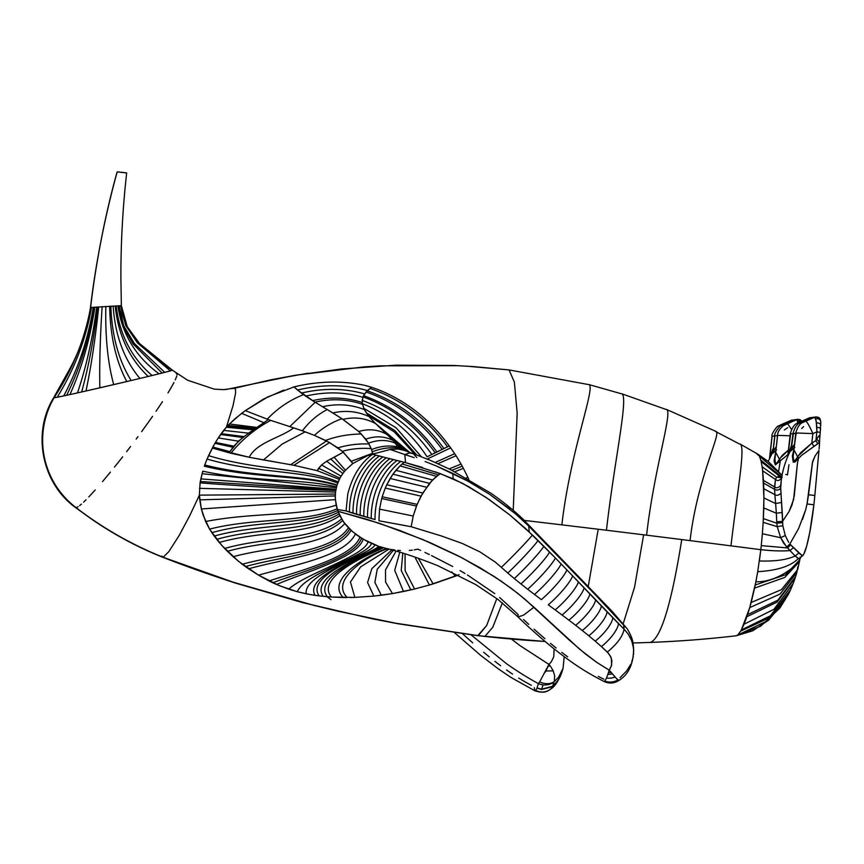 <?xml version="1.0" encoding="UTF-8"?>
<svg xmlns="http://www.w3.org/2000/svg" width="864" height="864" viewBox="0 0 864 864"><rect width="100%" height="100%" fill="white"/><g stroke="black" fill="none" stroke-linecap="round" stroke-linejoin="round"><path stroke-width="1.3" d="M802.494 519.448L805.55 510.116L798.66 528.422L789.836 544.028L802.451 555.844A50.76 5.918 -83.3 0 0 813.877 504.77L807.062 503.971L812.365 462.931L815.022 456.03L818.964 450.425L814.828 495.493A50.76 5.918 96.7 0 1 813.877 504.77L809.849 531.954L806.717 545.94L803.747 554.234L800.82 557.053M794.038 433.706L790.398 433.685L787.925 455.317L790.657 433.814M790.96 446.828L788.378 454.367L790.96 446.828M794.329 444.582L791.424 448.319L794.329 444.582M796.77 433.339L793.13 433.318L791.424 448.319L793.39 433.447M795.917 459.356L800.615 452.758L811.782 443.189L812.873 433.609L795.863 432.961L793.163 456.635L793.746 461.43L795.917 459.356M775.213 455.598L777.622 435.38L790.052 435.78L777.622 435.38L774.932 459.054L775.505 463.86L776.801 463.126L782.384 455.188L788.411 450.122M776.088 447.001L773.183 450.749L776.088 447.001M774.889 435.748L773.183 450.749L774.781 435.78L776.369 435.715L774.889 435.748M777.481 435.737L776.369 435.715L777.481 435.737M772.718 449.248L770.137 456.786L772.718 449.248M772.157 436.115L769.694 457.747L772.07 436.126L773.636 436.082L772.157 436.115M774.749 436.104L773.636 436.082L774.749 436.104M177.098 373.745L176.159 373.194L177.131 374.609L177.098 373.745M176.85 375.916L175.284 379.858L176.85 375.916M173.977 382.504L172.314 385.582L173.977 382.504M167.983 392.936L172.314 385.582L167.983 392.936M162.475 401.641L156.028 411.286L162.475 401.641M152.55 416.329L148.975 421.438L152.55 416.329M141.642 431.633L148.975 421.438L141.642 431.633M136.156 439.085L137.981 436.622L136.156 439.085M130.54 446.548L126.641 451.656L130.54 446.548M122.634 456.818L118.573 461.992L122.634 456.818M114.48 467.111L118.573 461.992L114.48 467.111M102.503 481.604L110.408 472.122L102.503 481.604M88.808 496.919L95.191 489.996L88.808 496.919M83.581 502.157L86.044 499.759L83.581 502.157M79.628 505.613L81.443 504.101L79.628 505.613M126.554 172.94L117.18 171.882C104.933 216.4 96.066 261.608 90.59 307.498C84.64 339.736 72.446 369.846 54.032 397.85L57.186 397.278C74.336 369.533 85.784 339.584 91.519 307.411C85.784 339.584 74.336 369.533 57.186 397.278L63.709 395.917C78.181 368.82 88.042 339.271 93.269 307.271C88.042 339.271 78.181 368.82 63.709 395.917A61.009 0.713 166.9 0 0 66.647 395.28C79.898 368.485 89.024 339.131 94.014 307.217C89.024 339.131 79.898 368.485 66.647 395.28A61.009 0.713 166.9 0 0 69.93 394.567C81.81 368.107 90.115 338.98 94.835 307.163C90.115 338.98 81.81 368.107 69.93 394.567L77.458 392.893C86.195 367.232 92.599 338.612 96.66 307.033C92.599 338.612 86.195 367.232 77.458 392.893A61.009 0.713 166.9 0 0 81.626 391.964C88.625 366.746 93.971 338.418 97.664 306.968C93.971 338.418 88.625 366.746 81.626 391.964A61.009 0.713 166.9 0 0 86 390.982C91.184 366.228 95.429 338.202 98.712 306.904C95.429 338.202 91.184 366.228 86 390.982L99.835 387.828C99.382 364.554 100.148 337.511 102.136 306.688C100.148 337.511 99.382 364.554 99.835 387.828L113.702 384.62C107.784 362.826 105.17 336.776 105.84 306.461C105.17 336.776 107.784 362.826 113.702 384.62L126.792 381.553C115.938 361.163 110.214 336.053 109.652 306.234C110.214 336.053 115.938 361.163 126.792 381.553A61.009 0.713 166.9 0 0 131.177 380.516C118.649 360.59 111.877 335.804 110.862 306.169C111.877 335.804 118.649 360.59 131.177 380.516L139.892 378.443C124.027 359.456 115.117 335.318 113.141 306.04C115.117 335.318 124.027 359.456 139.892 378.443L148.208 376.456C129.157 358.344 118.152 334.843 115.204 305.932C118.152 334.843 129.157 358.344 148.208 376.456A61.009 0.713 166.9 0 0 152.096 375.505C131.555 357.826 119.567 334.616 116.143 305.878C119.567 334.616 131.555 357.826 152.096 375.505L159.084 373.799C135.875 356.864 122.126 334.206 117.828 305.791C122.126 334.206 135.875 356.864 159.084 373.799A61.009 0.713 166.9 0 0 162.108 373.043L132.959 343.775L122.753 325.793L118.562 305.759L122.753 325.793L132.959 343.775L162.108 373.043A61.009 0.713 166.9 0 0 164.765 372.373L134.374 343.483L123.649 325.652L119.221 305.726L123.649 325.652L134.374 343.483L164.765 372.373L170.381 370.904L137.43 342.846L125.647 325.328L120.701 305.672L125.647 325.328L137.43 342.846L170.381 370.904L172.422 370.256C149.515 355.126 122.213 333.094 121.338 305.662C122.213 333.094 149.515 355.126 172.422 370.256L164.765 372.373A61.009 0.713 166.9 0 1 162.108 373.043A61.009 0.713 166.9 0 1 159.084 373.799L152.096 375.505A61.009 0.713 166.9 0 1 148.208 376.456L131.177 380.516A61.009 0.713 166.9 0 1 126.792 381.553L86 390.982A61.009 0.713 166.9 0 1 81.626 391.964A61.009 0.713 166.9 0 1 77.458 392.893L69.93 394.567A61.009 0.713 166.9 0 1 66.647 395.28A61.009 0.713 166.9 0 1 63.709 395.917L54.032 397.85C72.446 369.846 84.64 339.736 90.59 307.498L121.338 305.662L90.59 307.498C96.066 261.608 104.933 216.4 117.18 171.882L117.148 171.893C104.544 216.335 94.651 270.68 90.482 307.519C86.983 330.016 79.661 351.248 68.504 371.207L53.59 397.861C31.882 433.112 41.872 483.257 75.427 507.503L91.843 519.318C114.113 534.632 137.689 547.258 162.594 557.204L161.762 556.081L163.08 557.258C131.868 544.752 102.87 528.217 76.097 507.632L78.138 506.693L76.097 507.632A84.1 83.484 -97.6 0 1 54.032 397.85A84.1 83.484 82.4 0 0 76.097 507.632L75.157 507.082M431.6 555.628L452.704 566.503M424.937 552.431L429.365 554.548M417.863 549.158L420.584 550.411M625.471 627.134L597.132 596.657L528.703 526.046L529.276 531.943L528.714 526.046L515.419 513.745L489.402 494.154L467.662 481.032L452.714 473.353L453.244 478.818L469.282 487.015L489.456 499.738L509.576 514.782L526.122 529.006L555.368 557.971L624.046 629.165C622.966 636.012 617.414 643.648 607.37 652.082L610.675 656.554L611.906 660.787L611.388 665.971L609.174 670.108L617.069 679.18L618.721 680.27L619.596 679.903M563.101 668.261L558.544 677.268L554.018 681.858A14.526 12.28 -162.6 0 1 543.024 684.839L541.652 689.202L552.647 686.232L554.018 681.858A14.526 12.28 -162.6 0 1 543.024 684.839A14.526 12.28 -162.6 0 1 538.391 683.618L536.965 688.133L541.566 689.461L552.647 686.232L541.652 689.202L537.019 687.982L541.652 689.202L543.024 684.839A14.526 12.28 -162.6 0 1 538.391 683.618L539.611 681.923A14.526 10.357 26.5 0 0 554.062 681.75A14.526 10.357 -153.5 0 1 539.611 681.923L538.391 683.618C528.098 678.046 517.46 671.404 506.466 663.671L471.042 634.856L506.466 663.671C517.46 671.404 528.098 678.046 538.391 683.618L536.965 688.133L541.566 689.461L552.463 686.696L558.23 680.087L561.611 673.056C558.22 681.394 554.677 686.642 550.994 688.802M799.902 557.258L800.053 558.317C800.01 563.155 778.356 582.509 755.892 581.764L749.725 607.619L741.334 629.964A177.044 20.66 96.7 0 1 740.696 631.109L737.748 634.986L736.247 635.764A1125.263 1117.087 -97.6 0 1 650.419 642.416L650.419 642.416A1124.939 1116.763 -97.6 0 1 632.988 642.956A1124.939 1116.763 -97.6 0 0 650.419 642.416C661.046 638.064 671.49 603.785 681.75 539.557L760.817 549.677L759.37 560.974C774.976 561.492 786.91 559.829 795.172 555.973L790.009 550.595C782.147 551.243 772.416 550.94 760.817 549.677A58.936 6.88 -83.3 0 0 761.26 545.627L787.482 547.916L761.26 545.627A58.936 6.88 96.7 0 1 760.817 549.677L757.717 571.687C777.2 570.564 790.7 566.212 798.25 558.63L795.172 555.973C786.91 559.829 774.976 561.492 759.37 560.974M782.222 477.392L760.817 460.102L759.24 455.803L782.212 475.578L756.95 454.01L759.24 455.803L760.817 460.102A155.974 18.198 96.7 0 1 761.162 461.549L762.113 466.7A165.175 19.267 96.7 0 1 762.642 470.783L763.916 497.956L763.171 522.32L763.366 518.627L776.801 523.195L777.233 526.684L763.171 522.32L777.233 526.684L780.667 537.71L762.372 533.747L763.171 522.32L762.372 533.747L780.678 537.7L783.508 542.992L790.009 550.595C782.147 551.243 772.416 550.94 760.817 549.677L681.75 539.557C671.49 603.785 661.046 638.064 650.419 642.416A1125.263 1117.087 -97.6 0 0 736.247 635.764L736.193 635.774M555.098 680.886L554.062 681.75L552.647 686.232L557.118 681.642L560.12 676.804L562.054 671.49M550.627 689.072A14.526 13.813 -120.2 0 1 549.083 690.142A14.526 13.813 -120.2 0 1 535.648 690.347A14.526 13.813 59.8 0 0 548.662 690.39A14.526 13.813 59.8 0 0 550.627 689.072L551.729 688.014M630.914 664.081L626.584 671.004L620.006 677.711M534.33 687.647L534.578 690.466L535.766 690.196M536.544 688.964L535.648 690.347L534.578 690.466L535.648 690.347M118.033 171.914L118.876 171.979M121.554 172.26L126.025 172.832M633.712 650.549L632.945 644.674L631.033 639.068L628.042 633.852L624.046 629.165L628.042 633.852L631.8 640.894L633.593 648.583L633.571 654.491M548.942 664.405L519.977 645.602L548.856 664.319M550.832 666.76L553.176 670.907A14.526 0.626 178 0 0 545.886 671.015L548.208 666.058L550.292 666.014L549.266 664.74L548.208 666.058L550.292 666.014L549.266 664.74M554.634 675.853L554.375 680.951L554.656 675.778M545.389 672.008L545.886 671.015A14.526 0.626 -2 0 1 553.187 670.907L554.591 675.389L553.176 670.907M561.535 673.304L562.95 668.768M604.919 681.113L604.001 681.253L604.919 681.113A14.526 13.802 -14.7 0 0 617.954 679.914A14.526 13.802 165.3 0 1 604.919 681.113L606.474 678.046L604.919 681.113M619.304 680.195L617.954 679.914L615.114 677.084A14.526 11.286 168.7 0 1 606.474 678.046A14.526 11.286 -11.3 0 0 615.114 677.084L612.36 673.812A14.526 8.986 168.3 0 1 607.813 674.428L606.474 678.046L607.813 674.428A14.526 8.986 -11.7 0 0 612.36 673.812L611.096 672.322A14.526 8.035 168 0 1 608.375 672.721L607.813 674.428L608.375 672.721A14.526 8.035 -12 0 0 611.096 672.322L609.304 670.27L608.375 672.721L608.947 670.853L609.725 670.734M608.947 670.853L609.174 670.108L596.603 662.278L579.938 649.458L533.974 607.208L523.519 615.179L518.011 616.928L518.108 614.477L499.64 597.467M531.338 685.314L524.945 681.804L531.338 685.314M518.681 678.067L524.945 681.804L518.681 678.067M506.542 670L512.557 674.125L506.542 670M494.888 661.338L500.656 665.734L494.888 661.338M483.656 652.244L489.229 656.834L483.656 652.244M472.727 642.848L467.338 638.064L472.727 642.848M461.992 633.247L467.338 638.064L461.992 633.247M234.284 388.184L223.679 389.642L214.337 389.167L187.639 380.246L172.444 370.224L139.536 343.526L127.246 326.668L121.349 305.672L120.884 277.754C120.82 242.719 122.753 207.792 126.662 172.973L126.63 172.994M633.29 656.456L631.692 662.224M633.215 644.728L633.593 648.583C633.571 663.498 628.83 674.028 619.358 680.162C614.552 683.435 609.498 683.899 604.217 681.556C585.824 672.116 573.437 664.308 551.437 646.747C538.553 636.077 527.418 626.141 518.011 616.928M623.614 624.737L624.046 629.165L623.614 624.737M416.858 457.564L413.305 453.74L404.287 450.371L397.969 449.032L391.694 449.42L390.712 449.658L405.151 454.68L409.482 452.941L413.305 453.74L409.482 452.941L404.795 454.561L405.572 462.618L400.766 461.419A52.034 32.908 105.5 0 0 375.052 519.577L346.032 510.926L337.36 509.479L337.975 511.283L379.609 523.39L422.69 539.492L461.808 557.701L494.068 576.396L511.402 588.438L524.642 598.946L569.462 640.256L585.349 653.897L596.603 662.278L608.515 669.751L609.174 670.108L609.854 669.168L611.626 665.129L611.345 658.206L608.677 653.476L601.376 646.564L607.37 652.082C617.414 643.648 622.966 636.012 624.046 629.165L618.419 623.495A21.514 6.826 134.9 0 1 601.376 646.564L595.188 641.131L601.376 646.564A21.514 6.826 -45.1 0 0 618.419 623.495L612.749 617.717A21.805 6.577 134.8 0 1 595.188 641.131L588.816 635.785L595.188 641.131A21.805 6.577 -45.2 0 0 612.749 617.717L607.046 611.863A22.248 6.35 134.7 0 1 588.816 635.785L582.293 630.515L588.816 635.785A22.248 6.35 -45.3 0 0 607.046 611.863L601.322 605.934A22.842 6.134 134.6 0 1 582.293 630.515L575.64 625.309L582.293 630.515A22.842 6.134 -45.4 0 0 601.322 605.934L595.588 599.962A23.533 5.918 134.5 0 1 575.64 625.309L568.901 620.147L575.64 625.309A23.533 5.918 -45.5 0 0 595.588 599.962L589.853 593.968A24.311 5.692 134.4 0 1 568.901 620.147L562.064 615.017L568.901 620.147A24.311 5.692 -45.6 0 0 589.853 593.968L584.107 587.941A25.142 5.432 134.3 0 1 562.064 615.017L555.185 609.908L562.064 615.017A25.142 5.432 -45.7 0 0 584.107 587.941L578.351 581.904A25.996 5.141 134.3 0 1 555.185 609.908L548.284 604.789A26.849 4.806 -45.8 0 0 572.605 575.888A26.849 4.806 134.2 0 1 548.284 604.789L555.185 609.908A25.996 5.141 -45.7 0 0 578.351 581.904L566.86 569.873A27.68 4.428 134.2 0 1 541.382 599.659L534.503 594.486L541.382 599.659A27.68 4.428 -45.8 0 0 566.86 569.873L561.114 563.9A28.458 4.007 134.2 0 1 534.503 594.486L527.688 589.259L534.503 594.486A28.458 4.007 -45.8 0 0 561.114 563.9L555.368 557.971A29.149 3.553 134.2 0 1 527.688 589.259L520.949 583.967L527.688 589.259A29.149 3.553 -45.8 0 0 555.368 557.971L549.612 552.085A29.732 3.046 134.2 0 1 520.949 583.967L514.318 578.578L520.949 583.967A29.732 3.046 -45.8 0 0 549.612 552.085L543.845 546.253A30.186 2.495 134.2 0 1 514.318 578.578L507.805 573.059L514.318 578.578A30.186 2.495 -45.8 0 0 543.845 546.253L538.034 540.486A30.478 1.933 134.2 0 1 507.805 573.059L501.325 567.313L507.805 573.059A30.478 1.933 -45.8 0 0 538.034 540.486L532.386 534.902C530.431 538.078 511.25 558.09 501.325 567.313L495.418 562.183L501.325 567.313C511.25 558.09 530.431 538.078 532.364 534.924L509.576 514.782L486.108 497.448L462.488 483.311L440.284 473.602L436.471 476.312L429.494 483.343L421.016 496.13L416.459 506.034L413.208 516.024L411.178 526.738L441.526 536.015L462.154 543.402L479.92 551.869L495.418 562.183L479.92 551.869L462.154 543.402L441.526 536.015L411.178 526.738L413.208 516.024L379.555 509.134L378.896 520.754L411.178 526.738L394.708 523.627M548.748 664.783L539.611 681.923M511.423 639.09L519.977 645.602M558.544 677.268L563.047 668.477L564.203 656.672M552.992 670.475L552.506 669.503M554.126 649.037L553.748 656.813L551.178 661.997L548.921 664.373L551.178 661.997L553.748 656.813L554.094 648.886M528.746 624.37L523.519 619.52M544.914 638.701L534.06 629.197M556.092 647.946L550.454 643.356M567.67 656.824L561.827 652.439M603.882 679.234L598.363 676.404M405.151 454.68L414.158 457.607M408.78 455.825L411.48 456.71M435.337 471.852L453.244 478.818L452.714 473.353L436.093 465.89L467.662 481.032L489.402 494.154L509.987 509.22M515.419 513.745L523.238 520.744M523.357 520.852L524.318 521.77M527.72 525.074L528.703 526.046M530.366 527.742L544.396 542.128M545.746 543.521L546.372 544.147M556.772 554.828L572.206 570.737M585.457 584.464L597.132 596.657M611.528 611.798L623.398 624.499M436.093 465.89L425.131 461.538M378.896 520.754L379.555 509.134L381.683 498.55A51.991 32.411 -74.9 0 1 382.18 496.778L385.268 488.084A51.991 32.411 -74.9 0 1 386.759 484.758L392.936 474.174L400.043 465.89A51.991 32.411 -74.9 0 1 402.149 464A51.991 32.411 -74.9 0 1 404.266 462.337A51.991 32.411 105.1 0 0 402.149 464L438.404 474.844L402.149 464A51.991 32.411 105.1 0 0 400.043 465.89L436.471 476.312L400.043 465.89L395.906 470.308L432.508 479.984L395.906 470.308L392.936 474.174L429.494 483.343L392.936 474.174L390.128 478.472L426.524 487.21L390.128 478.472L386.759 484.758L422.766 493.009L386.759 484.758A51.991 32.411 105.1 0 0 385.268 488.084L421.016 496.13L385.268 488.084L382.18 496.778L417.139 504.36L382.18 496.778A51.991 32.411 105.1 0 0 381.683 498.55L416.459 506.034L381.683 498.55L379.555 509.134L413.208 516.024L417.139 504.36L422.766 493.009L432.508 479.984L440.284 473.602L405.583 462.629L422.593 467.478M375.052 519.577A52.034 32.908 -74.5 0 1 400.766 461.419L397.051 460.534A52.175 33.523 105.6 0 0 371.261 518.476L375.052 519.577M367.524 517.417L371.261 518.476A52.175 33.523 -74.4 0 1 397.051 460.534L393.412 459.626A52.38 34.171 105.8 0 0 367.524 517.417A52.38 34.171 -74.2 0 1 393.412 459.626L389.848 458.719A52.628 34.841 106 0 0 363.82 516.391L367.524 517.417M360.18 515.365L363.82 516.391A52.628 34.841 -74 0 1 389.848 458.719L386.338 457.801A52.877 35.5 106.2 0 0 360.18 515.365A52.877 35.5 -73.8 0 1 386.338 457.801L382.871 456.905A53.114 36.158 106.4 0 0 356.573 514.318L360.18 515.365M356.573 514.318A53.114 36.158 -73.6 0 1 382.871 456.905L379.426 456.008A53.32 36.774 106.6 0 0 353.02 513.248L356.573 514.318M349.499 512.125L353.02 513.248A53.32 36.774 -73.4 0 1 379.426 456.008L375.98 455.155A53.46 37.346 106.8 0 0 349.499 512.125A53.46 37.346 -73.2 0 1 375.98 455.155L372.535 454.324C360.569 463.018 352.318 476.269 347.771 494.078L346.032 510.926L349.499 512.125M467.456 574.981L494.802 593.611M460.026 570.607L464.972 573.491M350.406 597.51L354.899 597.402L350.449 581.98L360.612 566.881L388.951 549.158L360.612 566.881L350.449 581.98L354.899 597.402L373.853 596.095L367.589 582.53L371.801 568.696L391.792 549.925L371.801 568.696L367.589 582.53L373.853 596.095L381.348 595.242L374.868 582.466L377.222 569.268L393.325 550.346L377.222 569.268L374.868 582.466L381.348 595.242L392.472 593.579L385.571 582.044L385.506 569.905L396.058 551.124L385.506 569.905L385.571 582.044L392.472 593.579L403.488 591.494L394.697 570.337L399.794 552.215L394.697 570.337L403.488 591.494L410.81 589.874L401.22 570.488L402.808 553.122L401.22 570.488L410.81 589.874L414.569 589.021L405.13 570.704L405.054 553.813L405.13 570.704L414.569 589.021L429.419 585.014L414.882 557.032L429.419 585.014L433.134 583.902L418.316 558.22L433.134 583.902L455.414 576.18L451.775 571.903L455.414 576.18L459.14 574.668L429.419 585.014L414.569 589.021L392.472 593.579L373.853 596.095L354.899 597.402L331.355 597.024L319.129 595.879C303.631 573.718 378.691 551.048 379.577 546.545L385.031 548.132C399.956 551.718 417.604 557.593 437.962 565.769L475.589 584.496L497.934 599.422L518 616.907L523.498 615.19L533.974 607.208L518.108 593.6L501.088 581.072L479.822 567.637L458.201 555.844L429.678 542.462L398.941 530.172L367.319 519.448L337.975 511.283L343.375 521.77L352.307 531.49L363.118 539.179L378.346 546.134C377.546 551.826 302.875 573.62 315.004 595.339L306.223 593.816C302.875 573.599 373.248 553.565 374.857 544.849L378.346 546.134C377.546 551.826 302.875 573.62 315.004 595.339L319.129 595.879C303.631 573.718 378.691 551.048 379.577 546.545L385.247 548.186M330.977 599.702L327.024 596.678L330.977 599.692M390.69 449.366L372.74 454.075L390.69 449.366L397.969 449.032L403.607 450.166M347.771 494.078C352.318 476.269 360.569 463.018 372.535 454.324L405.583 462.629L404.795 454.55L390.712 449.658M372.535 454.324L367.351 455.76L352.793 463.536L343.3 452.196L334.174 457.283L345.47 470.264L352.793 463.536L345.47 470.264L334.174 457.283L330.761 458.989L344.293 471.668L345.47 470.264L344.293 471.668L330.761 458.989L326.657 461.236L342.889 473.494L344.293 471.668L342.889 473.494L326.657 461.236L321.538 464.972L341.107 476.15L342.889 473.494L341.107 476.15L321.538 464.972L318.6 468.31L339.962 478.138L341.107 476.15L339.962 478.138L318.6 468.31L317.218 470.675L339.325 479.358L339.962 478.138L337.068 484.963L335.513 492.059L335.264 497.966L336.172 505.17L337.36 509.49L346.032 510.926M445.025 440.381L450.684 447.865L427.237 459.054L450.684 447.865L449.302 445.964L447.509 446.818L449.302 445.964L445.036 440.381C426.946 417.366 405.076 400.615 379.436 390.15L371.65 387.31L370.008 388.444C401.069 399.2 426.902 418.662 447.509 446.818L443.923 448.535C423.565 420.736 397.98 401.49 367.168 390.809C397.98 401.49 423.565 420.736 443.923 448.535L442.141 449.399C421.967 421.794 396.598 402.656 366.023 391.986C396.598 402.656 421.967 421.794 442.141 449.399L436.86 451.958C417.582 425.002 393.131 406.22 363.506 395.636C393.131 406.22 417.582 425.002 436.86 451.958L435.154 452.801C416.264 426.071 392.202 407.43 362.966 396.868C392.202 407.43 416.264 426.071 435.154 452.801L431.806 454.453C413.694 428.803 390.485 410.789 362.178 400.399C390.485 410.789 413.694 428.803 431.806 454.453L427.097 456.818C410.616 431.752 389.027 414.05 362.34 403.715C389.027 414.05 410.616 431.752 427.097 456.818L447.509 446.818C426.902 418.662 401.069 399.2 370.008 388.444L367.438 390.56C345.568 384.361 322.25 384.188 297.475 390.02L315.187 402.278L289.775 426.611L270.713 420.379L293.684 427.885C280.238 438.048 256.835 442.271 249.21 457.272L230.936 453.244C241.542 439.938 254.794 428.976 270.713 420.379L268.369 419.58L270.713 420.379C254.794 428.976 241.542 439.938 230.936 453.244L229.262 452.822L229.9 451.656L238.507 441.158L248.584 433.145L268.369 419.58L245.3 410.648L267.97 396.835L294.019 386.921L297.475 390.02C322.25 384.188 345.568 384.361 367.438 390.56L363.506 395.636L362.178 400.399L362.459 404.298L364.403 409.612L368.204 415.444L374.857 422.896L393.39 440.651L397.397 446.364L397.969 449.032L397.883 447.908L402.916 449.928L397.883 447.908L397.397 446.364L403.24 450.025L397.397 446.364L393.509 440.791L400.928 447.422M302.368 430.834L305.186 431.838L282.161 444.074L263.477 459.929L249.21 457.272C256.835 442.271 280.238 438.048 293.684 427.885L302.368 430.834L289.775 426.611L315.187 402.278L322.52 406.717C337.187 403.456 351.14 404.417 364.403 409.612L363.766 408.272L396.122 427.799L421.254 456.656L396.122 427.799L363.766 408.272L362.2 402.538L362.966 396.868L366.023 391.986L371.65 387.31L364.705 385.355C342.187 380.57 318.902 381.024 294.862 386.705L294.019 386.921L301.363 393.088C323.59 387.893 344.639 388.163 364.532 393.898C344.639 388.163 323.59 387.893 301.363 393.088L303.512 394.643C289.602 400.151 277.506 408.337 267.235 419.191C277.506 408.337 289.602 400.151 303.512 394.643L305.629 396.122C325.652 391.478 344.714 391.878 362.815 397.31C344.714 391.878 325.652 391.478 305.629 396.122L312.563 400.648C329.897 396.695 346.442 397.332 362.2 402.538C346.442 397.332 329.897 396.695 312.563 400.648L314.993 402.16C331.571 398.401 347.382 399.114 362.459 404.298C347.382 399.114 331.571 398.401 314.993 402.16L332.813 412.916C345.665 410.076 357.782 411.318 369.176 416.675L368.204 415.444L394.33 431.924L414.72 454.183L394.33 431.924L368.204 415.444L366.379 412.938L394.708 430.456L416.74 454.939L394.708 430.456L366.379 412.938L364.403 409.612C351.14 404.417 337.187 403.456 322.52 406.717L327.262 409.558C317.779 414.407 309.474 421.502 302.368 430.834C309.474 421.502 317.779 414.407 327.262 409.558L342.932 419.353C354.618 416.653 365.494 418.068 375.548 423.576L409.493 452.282L374.857 422.896L369.176 416.675C357.782 411.318 345.665 410.076 332.813 412.916L341.917 418.684C331.765 422.334 322.596 427.896 314.388 435.359L326.592 440.953L290.639 464.681L263.477 459.929L282.161 444.074L305.186 431.838L314.388 435.359L302.368 430.834M329.573 442.562L293.879 465.296L290.639 464.681L326.592 440.953L337.954 447.887L343.3 452.196L326.657 461.236L321.538 464.972L317.218 470.675L293.879 465.296L329.573 442.562L314.388 435.359C322.596 427.896 331.765 422.334 341.917 418.684L358.7 431.503C369.306 428.458 378.94 429.581 387.623 434.884L404.827 450.565L378.68 426.6L407.851 451.678L375.548 423.576C365.494 418.068 354.618 416.653 342.932 419.353L358.7 431.503L365.731 439.139C375.775 435.683 384.988 436.19 393.39 440.651L387.623 434.884C378.94 429.581 369.306 428.458 358.7 431.503L361.238 433.976C348.365 434.214 336.485 436.363 325.577 440.424C336.485 436.363 348.365 434.214 361.238 433.976L368.507 443.178C378.14 439.571 387.158 439.603 395.561 443.286C387.158 439.603 378.14 439.571 368.507 443.178L371.542 449.582C380.354 446.051 389.038 445.154 397.602 446.893C389.038 445.154 380.354 446.051 371.542 449.582L372.233 451.807C380.754 448.459 389.318 447.185 397.894 447.984C389.318 447.185 380.754 448.459 372.233 451.807L372.74 454.075L372.578 453.254L351.335 461.279L342.295 451.321L329.573 442.562M335.513 492.059L199.465 488.333L335.513 492.059L335.329 494.057L199.368 495.137L200.092 482.879C253.487 486.886 298.706 489.413 335.74 490.46C298.706 489.413 253.487 486.886 200.092 482.879L200.34 481.507L335.815 490.061L200.34 481.507L200.869 478.894L335.956 489.272L200.869 478.894L202.1 473.72L336.301 487.696L202.1 473.72L202.781 471.182C253.444 482.242 302.281 478.429 336.506 486.907L336.301 487.696M204.336 466.204C254.599 478.526 303.21 475.178 336.949 485.352C303.21 475.178 254.599 478.526 204.336 466.204L204.746 464.983C254.837 477.781 303.458 474.368 337.068 484.963C303.458 474.368 254.837 477.781 204.746 464.983L204.336 466.204M336.506 486.907C302.281 478.429 253.444 482.242 202.781 471.182L200.092 482.879L199.368 495.137L335.329 494.057L335.362 499.651L337.36 509.49L339.779 515.711L344.736 523.606L349.736 529.135L356.918 535.14L366.282 540.94L374.857 544.849C373.248 553.565 302.875 573.599 306.223 593.816L297.389 591.743C304.031 573.631 368.928 555.131 371.412 543.413C368.928 555.131 304.031 573.631 297.389 591.743L288.727 589.162C305.424 573.556 364.23 556.243 368.042 541.836C364.23 556.243 305.424 573.556 288.727 589.162L276.545 584.485C304.949 572.184 357.88 557.68 363.118 539.179C357.88 557.68 304.949 572.184 276.545 584.485L272.732 582.757C303.664 571.158 355.093 557.561 361.519 538.218C355.093 557.561 303.664 571.158 272.732 582.757L269.039 580.954C302.303 570.046 352.199 557.226 359.942 537.224C352.199 557.226 302.303 570.046 269.039 580.954L258.53 575.154C295.121 564.7 344.606 556.232 355.385 533.995C344.606 556.232 295.121 564.7 258.53 575.154L248.605 568.814C286.74 557.95 336.938 554.083 351.097 530.41C336.938 554.083 286.74 557.95 248.605 568.814L245.398 566.579C284.278 555.757 334.39 553.1 349.736 529.135C334.39 553.1 284.278 555.757 245.398 566.579L242.222 564.257C281.21 553.489 331.938 552.053 348.419 527.818C331.938 552.053 281.21 553.489 242.222 564.257L233.172 556.729C273.618 545.584 323.946 547.16 344.736 523.606C323.946 547.16 273.618 545.584 233.172 556.729L227.437 551.318C268.477 539.579 318.827 543.024 342.554 520.571C318.827 543.024 268.477 539.579 227.437 551.318L224.629 548.489C266.069 536.501 316.181 540.378 341.561 518.994C316.181 540.378 266.069 536.501 224.629 548.489L219.272 542.495C261.749 530.258 311.612 535.118 339.779 515.711C311.612 535.118 261.749 530.258 219.272 542.495L216.724 539.341C259.74 526.997 309.344 531.857 339.001 514.015C309.344 531.857 259.74 526.997 216.724 539.341L214.24 536.069C257.71 523.908 307.163 528.217 338.321 512.276C307.163 528.217 257.71 523.908 214.24 536.069L211.853 532.667C255.755 520.204 305.834 525.236 337.716 510.516C305.834 525.236 255.755 520.204 211.853 532.667L209.552 529.124C254.686 517.558 305.035 522.904 337.133 508.766C305.035 522.904 254.686 517.558 209.552 529.124L205.61 521.521C253.001 512.19 302.692 516.262 336.172 505.17C302.692 516.262 253.001 512.19 205.61 521.521L201.366 508.972L335.362 499.651L201.366 508.972L199.746 499.867L335.254 495.925L199.746 499.867L199.368 495.137M232.135 388.681L234.349 388.174L235.526 389.48L235.57 393.142L233.021 405.713L226.422 427.097L226.994 426.47L254.578 429.052L226.994 426.47L227.966 425.434L255.787 428.252L227.966 425.434L229.414 423.954L256.986 427.453L229.414 423.954L241.639 413.338L264.006 422.734L241.639 413.338L245.3 410.648L268.369 419.58L242.806 437.465L233.744 446.159L229.9 451.656L212.846 447.077L213.505 445.878L207.058 459.054C256.478 473.396 304.852 470.362 337.727 483.052C304.852 470.362 256.478 473.396 207.058 459.054L208.57 455.641C257.612 470.696 305.77 467.996 338.17 481.928C305.77 467.996 257.612 470.696 208.57 455.641L212.339 448.038L249.21 457.272L293.879 465.296L317.218 470.675L339.325 479.358L338.17 481.928M414.223 549.871L417.571 549.223M409.298 550.454L412.355 550.152M397.786 550.346L400.432 550.541M391.198 549.461L394.805 550.012M347.166 597.542C325.566 575.435 388.174 546.102 388.584 548.953C388.174 546.102 325.566 575.435 347.166 597.542L343.256 597.521C321.732 575.143 387.094 546.858 387.277 548.672L388.584 548.953M199.346 495.169L198.515 497.048L199.368 495.169L201.366 508.972L203.18 515.236L209.552 529.124L221.821 545.443L238.399 561.222L258.53 575.154L279.882 585.889L297.389 591.743L310.716 594.659L323.244 596.333C307.714 574.344 380.333 550.422 380.84 546.944C380.333 550.422 307.714 574.344 323.244 596.333L327.316 596.711C310.489 574.582 381.748 549.72 382.115 547.333C381.748 549.72 310.489 574.582 327.316 596.711L331.355 597.024C313.049 574.765 382.957 548.942 383.4 547.7C382.957 548.942 313.049 574.765 331.355 597.024L343.256 597.521C321.732 575.143 387.094 546.858 387.277 548.672M163.08 557.258L168.761 551.74L179.15 535.496L189.486 516.186L198.515 497.048L189.486 516.186L179.15 535.496L168.761 551.74L163.08 557.258L233.507 582.282L313.978 605.405L338.396 611.312L395.755 623.225L478.343 635.666A1124.852 1116.677 -97.6 0 0 484.909 636.422L492.761 627.264L502.362 602.878L492.761 627.264L484.909 636.422A1125.209 1117.033 -97.6 0 0 545.076 641.466A1125.209 1117.033 -97.6 0 1 484.909 636.422A1124.852 1116.677 -97.6 0 1 478.343 635.666L486.659 625.525L496.8 598.579L486.659 625.525L477.738 635.666L395.755 623.225L338.396 611.312L313.978 605.405L233.507 582.282L163.08 557.258C131.868 544.752 102.87 528.217 76.097 507.632M225.85 389.534L295.726 375.203L342.446 368.842M216.929 440.035L215.492 442.411L218.268 437.94L238.507 441.158L218.268 437.94L220.59 434.506L242.806 437.465L220.59 434.506L221.195 433.663L243.929 436.579L221.195 433.663L223.668 430.391L248.584 433.145L223.668 430.391L226.303 427.237L253.379 429.851L226.422 427.097L217.609 438.955M213.505 445.878L214.952 443.329L232.891 447.206L214.952 443.329L215.492 442.411L233.744 446.159L215.492 442.411L214.11 444.809M207.058 459.054L204.746 464.983M466.301 477.9L467.867 477.306L468.774 479.304L467.867 477.306L466.301 477.9M454.81 471.733L463.385 468.342L467.867 477.306L463.385 468.342L454.81 471.733M451.894 470.254L462.229 466.171L463.385 468.342L462.229 466.171L451.894 470.254M449.172 468.904L461.041 464.033L462.229 466.171L461.041 464.033L449.172 468.904M437.994 463.666L456.041 455.706L461.041 464.033L456.041 455.706L437.994 463.666M435.229 462.445L454.68 453.708L456.041 455.706L454.68 453.708L435.229 462.445M450.684 447.865L454.68 453.708L450.684 447.865M403.456 450.101L393.39 440.651C384.988 436.19 375.775 435.683 365.731 439.139L368.971 443.977C357.836 443.621 347.501 444.917 337.954 447.887C347.501 444.917 357.836 443.621 368.971 443.977L371.174 448.567C360.796 447.876 351.173 448.783 342.295 451.321C351.173 448.783 360.796 447.876 371.174 448.567L372.578 453.254L351.335 461.279L352.793 463.536L367.351 455.76L372.244 454.205M229.262 452.822L212.339 448.038L212.846 447.077L229.9 451.656L229.262 452.822M233.701 388.433L270.475 379.89L295.726 375.203L363.766 366.919L380.873 365.828L457.79 365.688M466.301 366.152L509.047 369.922L514.372 382.061L517.169 413.262L513.227 510.365M162.594 557.204C185.576 566.19 210.06 574.884 236.066 583.265L302.519 602.597L372.092 618.764L398.045 623.765L477.695 635.666M368.129 386.24L365.753 385.614M295.434 386.554L292.885 387.223M283.867 390.053L263.498 399.082L245.29 410.648M245.3 410.648L234.824 418.878L226.422 427.097L233.01 405.713L235.57 393.142M235.58 393.142L235.526 389.48L234.349 388.174M380.624 390.636L378.551 389.804M378.551 389.783L371.196 387.158M757.717 571.687L755.892 581.764C778.356 582.509 800.01 563.155 800.064 558.295L799.297 559.148L798.25 558.63C790.7 566.212 777.2 570.564 757.717 571.687L755.244 584.971L785.344 574.808L799.816 559.796L785.344 574.808L755.244 584.971L754.596 588.092L784.75 577.444L799.481 561.557L784.75 577.444L754.596 588.092L751.151 602.489L781.477 589.626L797.645 569.581L781.477 589.626L751.151 602.489L749.725 607.619L780.062 594.043L796.846 572.486L797.796 566.795M643.637 534.805A688.262 20.282 6.5 0 1 646.596 535.172L681.75 539.557L646.596 535.172A688.262 20.282 -173.5 0 0 643.637 534.805L634.554 587.185L623.084 624.11L634.554 587.185L643.637 534.805A688.262 20.282 -173.5 0 0 606.442 530.248A688.262 20.282 6.5 0 1 643.637 534.805M598.223 529.243L606.442 530.248L598.223 529.243L588.276 586.3L598.223 529.243L561.859 524.858L598.223 529.243M524.286 520.398L561.859 524.858L524.286 520.398M819.094 448.999L819.547 443.221M819.331 446.105L819.288 446.742M801.468 556.589L802.451 555.844L798.919 553.046L795.172 555.973L798.919 553.046L793.4 547.582L790.02 550.595L793.4 547.582L790.711 544.892L787.493 547.916L790.711 544.892L789.836 544.028L798.66 528.422M820.757 421.589A3.823 3.283 175.4 0 0 815.843 418.856A3.823 3.283 -4.6 0 1 820.757 421.556A3.823 3.283 -4.6 0 1 820.724 422.42L820.778 423.727M820.541 428.89A3.823 1.123 -175.4 0 0 820.584 428.738A3.823 1.123 4.6 0 1 820.541 428.89L820.39 430.607M820.206 432.367L816.89 431.86L815.897 440.629L816.89 431.86L812.873 433.609L811.782 443.189L815.897 440.629L816.674 439.096C818.888 435.488 819.893 434.732 819.698 436.806L819.601 442.314L816.685 439.063L818.662 436.104L819.709 436.795L819.601 442.314M588.276 384.523C597.434 383.303 570.618 448.621 561.859 524.858C570.618 448.621 597.434 383.303 588.276 384.523L509.047 369.922L472.759 366.541L453.622 365.472L396.274 365.159L340.675 369.025M620.968 393.66C629.791 392.494 614.833 456.797 606.442 530.248C614.833 456.797 629.791 392.494 620.968 393.66L588.87 384.545M665.842 409.396C674.201 408.283 654.534 465.566 646.596 535.172C654.534 465.566 674.201 408.283 665.842 409.396L621.626 393.714M715.435 431.428C723.103 430.402 697.399 476.777 690.066 540.605C697.399 476.777 723.103 430.402 715.435 431.428L739.4 443.966C746.334 443.048 737.705 488.117 730.976 545.81C737.705 488.117 746.334 443.048 739.4 443.966M782.233 475.47L768.269 461.495L757.922 454.226M762.372 533.747L761.26 545.627M793.854 449.701L792.364 455.954L793.249 462.208L795.096 461.916L798.53 458.406L797.396 463.331L794.286 495.698L791.996 505.008L789.124 511.412L782.557 521.348L780.721 487.858L781.38 479.002L780.71 485.395C778.442 487.912 776.38 488.419 774.533 486.929L763.441 480.395L762.642 470.783A165.175 19.267 -83.3 0 0 762.113 466.7L761.162 461.549A155.974 18.198 -83.3 0 0 760.817 460.102L780.592 476.431L761.162 461.549L779.371 476.15L776.628 477.23L762.113 466.7L776.628 477.23L775.44 479.444L762.642 470.783L775.44 479.444L774.565 489.337L763.592 483.073L763.441 480.395L774.533 486.929L775.44 479.444L776.628 477.23L779.371 476.15L781.834 477.112M799.481 559.17L795.172 555.973L786.672 547.074L789.847 544.028L786.672 547.074L780.678 537.7L785.279 535.529L788.648 542.365M796.856 572.476L780.062 594.043L749.725 607.619L747.565 614.617L777.848 600.188L795.593 576.634L777.848 600.188L747.565 614.617L746.852 616.745L777.103 602.111L795.15 577.984L796.856 572.465M795.182 577.908L777.146 602.068L746.852 616.745L744.023 624.24L773.896 609.336L793.141 583.6L795.182 577.908M794.156 580.522L793.217 583.394L774.014 609.239L744.023 624.24L741.334 629.964L770.386 615.805L790.517 589.928L793.217 583.394M790.495 589.993L770.353 615.838L741.334 629.964A177.044 20.66 96.7 0 1 740.696 631.109L769.241 617.533L790.495 589.993M789.998 591.062L788.702 593.752L768.463 618.17L740.696 631.109L737.748 634.986L760.741 626.152L779.825 608.137L788.702 593.752M785.182 599.778L768.658 620.158L736.247 635.764M763.798 488.743L763.592 483.073L774.565 489.337L774.868 494.64L763.798 488.743L774.868 494.64L775.613 503.539L763.916 497.956L763.798 488.743M774.868 494.64L774.533 486.929C776.369 488.419 778.432 487.912 780.71 485.395L780.721 487.858A3.823 3.143 -1.7 0 1 774.565 489.337A3.823 3.143 178.3 0 0 780.721 487.858L780.948 493.279C778.594 495.407 776.563 495.86 774.868 494.64C776.563 495.86 778.594 495.407 780.948 493.279L781.596 502.427L775.613 503.539L776.358 513.227L763.776 507.956L763.916 497.956L775.613 503.539L774.868 494.64M819.58 442.336L817.765 443.772A7.646 0.853 60.5 0 1 815.897 440.629L816.674 439.096L819.58 442.336L801.76 455.231L798.53 458.417L797.396 463.331L793.595 499.597L789.124 511.412L782.557 521.348L776.736 521.802L776.358 513.227L776.801 523.195L763.366 518.627L763.776 507.956L776.358 513.227L775.613 503.539L781.596 502.427L782.255 512.438L776.358 513.227L782.255 512.438L782.795 525.701L785.279 535.529L780.667 537.71L777.233 526.694L782.795 525.701L785.279 535.529M778.604 471.506L780.3 460.836L788.206 454.356L775.375 464.908L774.068 461.138L775.613 452.131M792.061 420.077A3.823 3.791 82.4 0 0 790.96 420.368L790.7 420.595M790.96 420.368L780.278 425.066L791.327 420.325L782.082 424.343L782.752 424.786L780.462 424.969L791.597 420.476A3.823 3.748 -30 0 1 793.26 420.196A3.823 3.748 150 0 0 791.597 420.476L791.327 420.325A3.823 3.791 -97.6 0 1 792.331 420.044L791.975 420.088A3.823 3.791 82.4 0 0 790.96 420.368L791.327 420.325A3.823 3.791 -97.6 0 1 792.504 420.023M772.07 436.126L772.049 436.147C770.645 434.257 778.734 424.289 777.956 426.319L781.618 424.44M794.794 419.72A3.823 3.791 82.4 0 0 793.703 420.012L793.444 420.239M793.703 420.012L783.022 424.71L794.059 419.958L784.814 423.986L785.495 424.429L783.205 424.602L794.329 420.12A3.823 3.748 -30 0 1 795.992 419.828A3.823 3.748 150 0 0 794.329 420.12L794.059 419.958A3.823 3.791 -97.6 0 1 795.074 419.677L794.707 419.731A3.823 3.791 82.4 0 0 793.703 420.012L794.059 419.958A3.823 3.791 -97.6 0 1 795.247 419.666M784.339 429.948L787.676 427.723M772.902 451.84L774.781 435.769C773.377 433.89 781.466 423.922 780.689 425.952L784.35 424.073M797.537 419.353A3.823 3.791 82.4 0 0 796.435 419.645L796.176 419.872M801.706 421.168A3.823 3.748 150 0 0 797.062 419.753L796.802 419.602A3.823 3.791 -97.6 0 1 797.807 419.321L797.44 419.364A3.823 3.791 82.4 0 0 796.435 419.645L796.802 419.602A3.823 3.791 -97.6 0 1 797.98 419.299M797.893 422.906L797.602 421.286A3.823 3.283 -4.6 0 1 800.788 421.6A3.823 3.283 175.4 0 0 797.602 421.286L797.062 419.753A3.823 3.748 -30 0 1 801.716 421.189M778.626 471.301L780.3 460.836L779.479 458.849C776.326 464.843 774.814 464.918 774.932 459.054L777.535 435.402M797.926 423.112L796.802 419.602L787.558 423.619L791.51 429.386L787.558 423.619L785.754 424.343L787.093 423.706M777.514 435.413C777.546 432.335 779.393 429.149 783.065 425.855L796.435 419.645L795.107 419.677M776.574 449.874L772.816 453.298L772.124 453.395L772.675 452.196L773.431 452.779M772.438 452.639L775.354 448.2M768.193 461.43L772.88 451.872M788.422 450.112L779.479 458.849L780.3 460.847L775.613 452.099M793.584 445.781L790.484 451.213L794.804 447.455M785.754 474.433L787.45 474.941L788.962 464.746M805.55 510.116L807.062 503.971L813.877 504.77A50.76 5.918 -83.3 0 0 814.828 495.493L818.964 450.425L815.022 456.03L812.614 461.657L808.542 494.759L814.828 495.493L808.542 494.759L807.062 503.971M793.454 453.168L796.133 433.091M820.022 418.878A3.823 3.748 150 0 0 815.303 417.334L816.426 422.906A3.823 2.171 2 0 1 820.8 425.164A3.823 2.171 2 0 1 820.746 425.509A3.823 2.171 -178 0 0 820.8 425.174A3.823 2.171 -178 0 0 816.426 422.906L816.75 427.313A3.823 1.123 4.6 0 1 820.584 428.738A3.823 1.123 -175.4 0 0 816.75 427.313L816.89 431.86L820.238 432.356L819.742 438.469M816.221 416.869A3.823 3.791 82.4 0 0 815.033 417.172L815.303 417.334A3.823 3.748 -30 0 1 819.936 418.738M805.334 421.286L815.033 417.172A3.823 3.791 -97.6 0 1 816.048 416.891L815.681 416.945A3.823 3.791 82.4 0 0 814.676 417.215L816.167 420.714L816.89 431.86L812.873 433.609L795.863 432.961M793.854 449.68L798.53 458.406L797.72 456.419L811.782 443.189A7.646 0.821 -124.5 0 0 814.136 446.461A7.646 0.821 55.5 0 1 811.782 443.189L815.897 440.629A7.646 0.853 -119.5 0 0 817.765 443.772L801.76 455.231L798.53 458.417L797.72 456.419C794.567 462.424 793.055 462.488 793.163 456.635L795.755 432.983C797.537 426.967 799.934 423.436 802.948 422.399L805.788 421.189C807.127 421.87 809.492 426.006 812.873 433.609C809.492 426.006 807.127 421.87 805.788 421.189L814.676 417.215A3.823 3.791 -97.6 0 1 815.767 416.934M813.488 417.236A3.823 3.791 82.4 0 0 812.3 417.539L812.57 417.69A3.823 3.748 -30 0 1 814.234 417.398A3.823 3.748 150 0 0 812.57 417.69L812.754 418.046M802.591 421.654L812.3 417.539A3.823 3.791 -97.6 0 1 813.305 417.258L812.948 417.301A3.823 3.791 82.4 0 0 811.933 417.582L812.57 417.69M810.745 417.604A3.823 3.791 82.4 0 0 809.568 417.895A3.823 3.791 -97.6 0 1 810.572 417.614L811.933 417.582A3.823 3.791 -97.6 0 1 813.035 417.29M811.804 417.658L803.056 421.556L803.725 421.999L801.284 422.28L802.634 421.621L800.215 422.766C797.202 423.803 794.804 427.334 793.022 433.35L790.884 449.831L791.672 450.349M803.596 426.643L801.673 428.522M811.933 417.582L802.688 421.61L811.933 417.582M810.572 417.614L810.205 417.668A3.823 3.791 82.4 0 0 809.201 417.949L809.827 418.057A3.823 3.748 -30 0 1 811.501 417.766A3.823 3.748 150 0 0 809.827 418.057L810.022 418.414M809.827 418.057L800.323 421.924L800.993 422.366L798.541 422.647L809.201 417.949A3.823 3.791 -97.6 0 1 810.302 417.658M781.769 477.392L780.592 476.442L781.769 477.392M781.715 477.425L779.371 476.15L782.071 477.274M781.715 477.598L776.628 477.23L781.715 477.598M781.736 477.76C779.555 480.74 777.46 481.302 775.44 479.444C777.47 481.291 779.566 480.74 781.736 477.76L781.38 479.002C783.13 468.126 786.38 458.266 791.143 449.41L790.884 449.831M777.233 526.684L776.801 523.195L782.557 522.59L782.795 525.701L777.233 526.684M776.801 523.195L776.736 521.802L782.557 521.348L782.557 522.59L776.801 523.195M550.984 688.813L549.137 690.109M454.626 632.729L480.697 655.398L498.431 668.952L511.045 677.484L534.827 690.768C541.004 692.766 545.638 692.626 548.726 690.347M412.452 453.352L430.283 460.318L450.36 469.498L490.763 493.139C503.064 501.671 513.842 510.376 523.087 519.242L612.079 611.291L627.167 628.744C630.785 634.792 632.75 639.706 633.074 643.486L633.247 644.976M308.059 373.237L271.199 379.739L233.993 388.26M632.999 642.967L650.225 642.438C679.644 641.174 702.583 639.619 736.214 635.774L752.663 630.828L768.658 620.158M477.738 635.666L545.119 641.498M716.17 431.514L666.565 409.471M757.901 454.216L740.232 444.107M800.032 558.63L799.816 559.796M799.816 559.786L797.645 569.581M772.049 436.136L769.554 458.05M791.932 420.098L781.661 424.408M793.541 420.066L792.374 420.044M794.664 419.731L784.404 424.04M797.407 419.375L796.381 419.656M801.76 421.265L797.85 419.31M787.136 423.684L796.381 419.666M820.768 421.686L820.238 432.356M820.087 418.986L820.768 421.654M816.08 416.891L820.001 418.835M814.622 417.236L815.638 416.945M805.378 421.254L814.612 417.236M813.348 417.247L814.514 417.28M802.634 421.621L812.905 417.312M810.173 417.668L797.472 423.133C794.459 424.17 792.072 427.691 790.279 433.717L787.784 455.63M819.763 436.46L819.72 437.432M800.064 558.619L801.23 556.772M781.628 478.159L781.38 479.002"/></g></svg>
